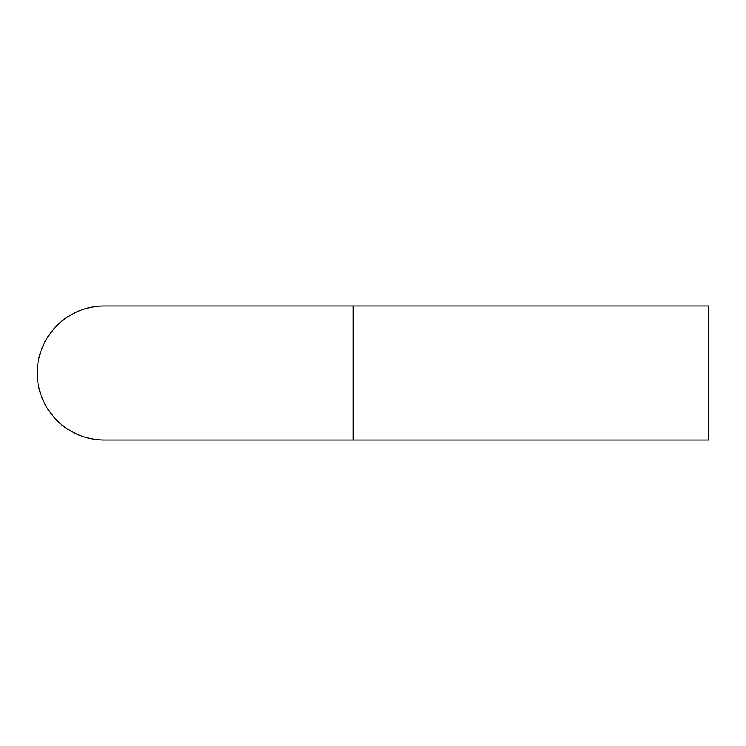 <?xml version="1.0" encoding="UTF-8"?>
<svg xmlns="http://www.w3.org/2000/svg" width="746" height="746" viewBox="0 0 746 746"><rect width="100%" height="100%" fill="white"/><g stroke="black" fill="none" stroke-linecap="round" stroke-linejoin="round"><path stroke-width="1.12" d="M353.184 440.019L104.319 440.019A67.019 67.019 0 0 1 37.3 373A67.019 67.019 0 0 1 104.319 305.981L708.7 305.981L708.7 440.019L353.184 440.019L353.184 305.981"/></g></svg>
